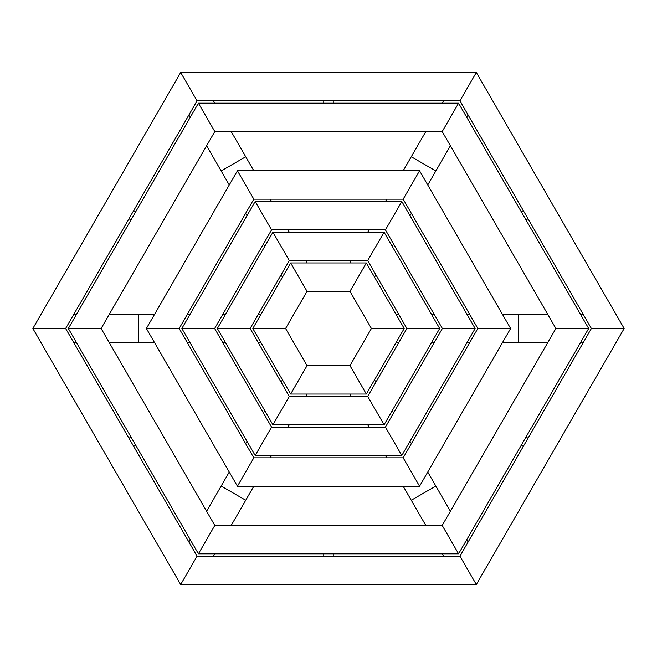 <?xml version="1.0" encoding="UTF-8"?>
<svg xmlns="http://www.w3.org/2000/svg" width="657" height="657" viewBox="0 0 657 657"><rect width="100%" height="100%" fill="white"/><g stroke="black" fill="none" stroke-linecap="round" stroke-linejoin="round"><path stroke-width="0.99" d="M109.292 342.691L154.576 342.691M138.381 342.691L138.381 314.309L154.576 314.309M73.814 342.691L76.524 342.691M73.814 314.309L76.524 314.309M109.292 314.309L138.381 314.309M187.344 342.691L190.054 342.691M222.822 342.691L225.532 342.691M258.3 342.691L261.01 342.691M187.344 314.309L190.054 314.309M222.822 314.309L225.532 314.309M258.3 314.309L261.01 314.309M252.814 328.5L290.657 394.044L307.041 365.662L285.59 328.5L252.814 328.5L285.59 328.5L307.041 291.338L290.657 262.956L252.814 328.5M217.336 328.5L272.918 424.775L289.302 396.393L250.112 328.5L217.336 328.5L250.112 328.5L289.302 260.607L272.918 232.225L217.336 328.5M181.858 328.5L255.179 455.498L271.563 427.116L214.634 328.5L181.858 328.5L214.634 328.5L271.563 229.884L255.179 201.502L181.858 328.5M146.38 328.5L237.44 486.221L253.824 457.839L179.156 328.5L146.38 328.5L179.156 328.5L253.824 199.161L237.44 170.779L146.38 328.5M68.328 328.5L198.414 553.818L214.798 525.436L101.104 328.5L68.328 328.5L101.104 328.5L214.798 131.564L198.414 103.182L68.328 328.5M32.85 328.5L180.675 584.541L197.059 556.159L65.626 328.5L32.85 328.5L65.626 328.5L197.059 100.841L180.675 72.459L32.85 328.5M128.977 438.235L131.006 437.061M135.736 445.257L133.708 446.423M133.708 210.577L135.736 211.743M131.006 219.939L128.977 218.765M245.636 213.353L246.983 215.693M263.375 244.076L264.722 246.416M281.114 274.798L282.461 277.147M270.216 199.161L271.563 201.502M287.955 229.884L289.302 232.225M305.694 260.607L307.041 262.956M206.61 145.755L229.244 184.97M221.146 170.943L245.726 156.752L253.824 170.779M188.871 115.032L190.218 117.373M213.451 100.841L214.798 103.182M231.19 131.564L245.726 156.752M333.23 100.841L333.23 103.182M323.77 103.182L323.77 100.841M476.325 72.459L180.675 72.459L197.059 100.841L459.941 100.841L476.325 72.459L459.941 100.841L591.374 328.5L624.15 328.5L476.325 72.459M458.586 103.182L198.414 103.182L214.798 131.564L442.202 131.564L458.586 103.182L442.202 131.564L555.896 328.5L588.672 328.5L458.586 103.182M419.56 170.779L237.44 170.779L253.824 199.161L403.176 199.161L419.56 170.779L403.176 199.161L477.844 328.5L510.62 328.5L419.56 170.779M384.082 232.225L272.918 232.225L289.302 260.607L367.698 260.607L384.082 232.225L367.698 260.607L406.888 328.5L439.664 328.5L384.082 232.225M401.821 201.502L255.179 201.502L271.563 229.884L385.437 229.884L401.821 201.502L385.437 229.884L442.366 328.5L475.142 328.5L401.821 201.502M366.343 262.956L290.657 262.956L307.041 291.338L349.959 291.338L366.343 262.956L349.959 291.338L371.41 328.5L404.186 328.5L366.343 262.956M386.784 199.161L385.437 201.502M369.045 229.884L367.698 232.225M351.306 260.607L349.959 262.956M411.364 213.353L410.017 215.693M393.625 244.076L392.278 246.416M375.886 274.798L374.539 277.147M425.81 131.564L403.176 170.779M411.274 156.752L435.854 170.943L427.756 184.97M443.549 100.841L442.202 103.182M468.129 115.032L466.782 117.373M450.39 145.755L435.854 170.943M528.023 218.765L525.994 219.939M521.264 211.743L523.292 210.577M469.656 314.309L466.946 314.309M434.178 314.309L431.468 314.309M398.7 314.309L395.99 314.309M469.656 342.691L466.946 342.691M434.178 342.691L431.468 342.691M398.7 342.691L395.99 342.691M547.708 314.309L502.424 314.309M518.619 314.309L518.619 342.691L502.424 342.691M583.186 314.309L580.476 314.309M583.186 342.691L580.476 342.691M547.708 342.691L518.619 342.691M523.292 446.423L521.264 445.257M525.994 437.061L528.023 438.235M476.325 584.541L624.15 328.5L591.374 328.5L459.941 556.159L476.325 584.541L459.941 556.159L197.059 556.159L180.675 584.541L476.325 584.541M458.586 553.818L588.672 328.5L555.896 328.5L442.202 525.436L458.586 553.818L442.202 525.436L214.798 525.436L198.414 553.818L458.586 553.818M419.56 486.221L510.62 328.5L477.844 328.5L403.176 457.839L419.56 486.221L403.176 457.839L253.824 457.839L237.44 486.221L419.56 486.221M384.082 424.775L439.664 328.5L406.888 328.5L367.698 396.393L384.082 424.775L367.698 396.393L289.302 396.393L272.918 424.775L384.082 424.775M401.821 455.498L475.142 328.5L442.366 328.5L385.437 427.116L401.821 455.498L385.437 427.116L271.563 427.116L255.179 455.498L401.821 455.498M366.343 394.044L404.186 328.5L371.41 328.5L349.959 365.662L366.343 394.044L349.959 365.662L307.041 365.662L290.657 394.044L366.343 394.044M411.364 443.647L410.017 441.307M393.625 412.925L392.278 410.584M375.886 382.202L374.539 379.853M386.784 457.839L385.437 455.498M369.045 427.116L367.698 424.775M351.306 396.393L349.959 394.044M450.39 511.245L427.756 472.03M435.854 486.057L411.274 500.248L403.176 486.221M468.129 541.968L466.782 539.627M443.549 556.159L442.202 553.818M425.81 525.436L411.274 500.248M323.77 556.159L323.77 553.818M333.23 553.818L333.23 556.159M270.216 457.839L271.563 455.498M287.955 427.116L289.302 424.775M305.694 396.393L307.041 394.044M245.636 443.647L246.983 441.307M263.375 412.925L264.722 410.584M281.114 382.202L282.461 379.853M231.19 525.436L253.824 486.221M245.726 500.248L221.146 486.057L229.244 472.03M213.451 556.159L214.798 553.818M188.871 541.968L190.218 539.627M206.61 511.245L221.146 486.057"/></g></svg>
